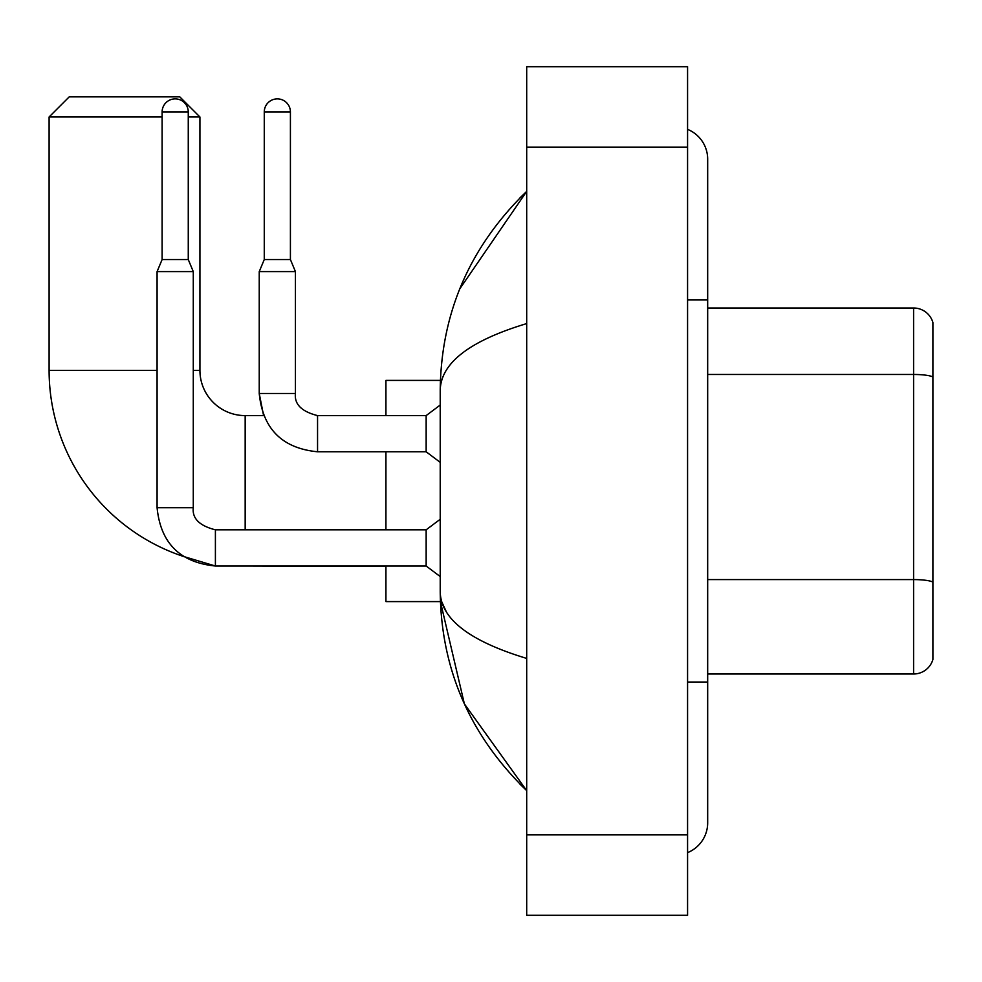 <?xml version="1.0" encoding="UTF-8"?>
<svg xmlns="http://www.w3.org/2000/svg" width="982" height="982" viewBox="0 0 982 982"><rect width="100%" height="100%" fill="white"/><g stroke="black" fill="none" stroke-linecap="round" stroke-linejoin="round"><path stroke-width="1.47" d="M932.9 322.489A20.106 20.106 0 0 0 913.591 308.004A20.106 20.106 0 0 1 932.9 322.489L932.9 659.511A20.106 20.106 0 0 1 913.591 673.996L707.678 673.996M932.9 376.99A20.106 3.486 180 0 0 913.591 374.473L913.591 308.004L707.678 308.004M687.572 682.036L707.678 682.036L707.678 159.194A32.173 32.173 0 0 0 687.572 129.366A32.173 32.173 0 0 1 707.678 159.194A32.173 32.173 0 0 0 687.572 129.366M687.572 852.634A32.173 32.173 0 0 0 707.678 822.806A32.173 32.173 0 0 1 687.572 852.634A32.173 32.173 0 0 0 707.678 822.806A32.173 32.173 0 0 1 687.572 852.634M526.696 323.581C469.813 340.729 440.992 362.886 440.218 390.05L440.218 591.95C440.869 619.016 469.691 641.172 526.696 658.419M526.696 915.31L687.572 915.31L687.572 66.69L526.696 66.69L526.696 915.31M440.218 390.05C441.09 312.718 469.912 246.494 526.696 191.367L459.809 288.818M385.926 566.013L385.926 601.598L440.402 601.598L464.376 703.885L526.696 790.633C469.912 735.506 441.09 669.282 440.218 591.95M446.258 611.663L441.655 601.598M215.402 529.85L215.402 566.013L183.352 556.413A196.069 196.069 0 0 1 49.1 370.349L49.1 116.968L69.206 96.862L179.804 96.862L199.923 116.968L188.262 116.968M245.169 529.814L245.169 415.595A45.246 45.246 0 0 1 199.923 370.349L199.923 116.968M162.116 116.968L49.1 116.968M385.926 451.781L385.926 529.814M440.402 380.402L385.926 380.402L385.926 415.595M188.262 259.543L162.116 259.543L162.116 111.936A13.073 13.073 0 0 1 175.189 98.875A13.073 13.073 0 0 1 188.262 111.936L188.262 259.543L193.282 271.609L193.282 507.694C192.067 518.422 199.444 525.787 215.402 529.814C199.444 525.787 192.067 518.422 193.282 507.694C192.067 518.422 199.444 525.787 215.402 529.814C199.444 525.787 192.067 518.422 193.282 507.694C192.067 518.422 199.444 525.787 215.402 529.814L426.151 529.814L426.151 566.013L215.402 566.013L183.352 556.413L215.402 566.013C180.025 562.514 160.582 543.071 157.083 507.694L157.083 271.609L193.282 271.609M290.414 259.543L264.268 259.543L264.268 111.936A13.073 13.073 0 0 1 277.341 98.875A13.073 13.073 0 0 1 290.414 111.936L290.414 259.543L295.435 271.609L259.236 271.609L259.236 393.475L295.398 393.475M317.554 415.632L426.151 415.595L426.151 451.781L317.554 451.781L317.554 415.595L316.302 415.595M932.9 582.105A20.106 3.486 180 0 0 913.591 579.589L913.591 374.473L707.678 374.473M913.591 673.996L913.591 579.589L707.678 579.589M687.572 299.964L707.678 299.964M526.696 834.872L687.572 834.872M526.696 147.128L687.572 147.128M49.1 370.349L157.083 370.349M193.282 370.349L199.923 370.349M385.926 566.405L245.169 566.013M157.083 507.694C160.582 543.071 180.025 562.514 215.402 566.013C180.025 562.514 160.582 543.071 157.083 507.694C160.582 543.071 180.025 562.514 215.402 566.013C180.025 562.514 160.582 543.071 157.083 507.694L193.282 507.694M162.116 111.936L188.262 111.936M264.268 111.936L290.414 111.936M707.678 682.036L707.678 822.806M526.696 191.367L519.699 198.131M526.696 790.633L519.699 783.869M317.554 451.781C282.178 448.295 262.734 428.852 259.236 393.475C262.734 428.852 282.178 448.295 317.554 451.781C282.178 448.295 262.734 428.852 259.236 393.475C262.734 428.852 282.178 448.295 317.554 451.781C282.178 448.295 262.734 428.852 259.236 393.475L263.593 415.595L259.236 393.475L263.593 415.595L259.236 393.475L263.593 415.595L245.169 415.595M426.151 566.013L440.218 576.569M426.151 529.814L440.218 519.257M162.116 259.543L157.083 271.609M295.435 393.475C294.219 404.203 301.597 411.568 317.554 415.595C301.597 411.568 294.219 404.203 295.435 393.475C294.219 404.203 301.597 411.568 317.554 415.595C301.597 411.568 294.219 404.203 295.435 393.475C294.219 404.203 301.597 411.568 317.554 415.595C301.597 411.568 294.219 404.203 295.435 393.475C294.219 404.203 301.597 411.568 317.554 415.595C301.597 411.568 294.219 404.203 295.435 393.475C294.219 404.203 301.597 411.568 317.554 415.595C301.597 411.568 294.219 404.203 295.435 393.475L295.435 271.609M426.151 451.781L440.218 462.35M426.151 415.595L440.218 405.038M264.268 259.543L259.236 271.609"/></g></svg>
